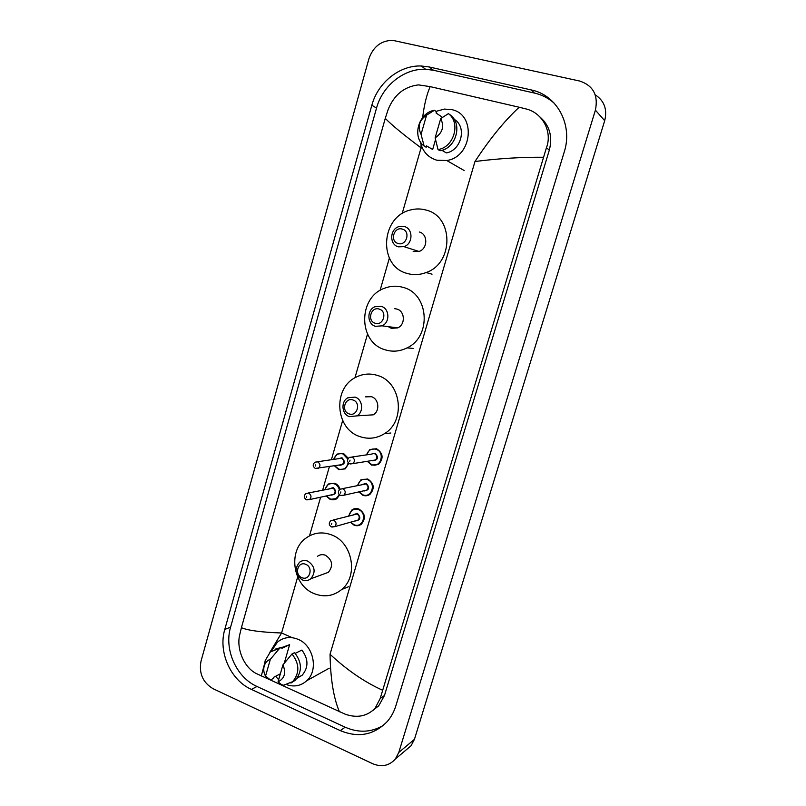 <?xml version="1.0" encoding="UTF-8"?>
<svg xmlns="http://www.w3.org/2000/svg" width="806" height="806" viewBox="0 0 806 806"><rect width="100%" height="100%" fill="white"/><g stroke="black" fill="none" stroke-linecap="round" stroke-linejoin="round"><path stroke-width="1.21" d="M543.446 121.343L544.957 122.169M213.137 688.737C202.82 682.561 198.78 673.353 201.026 661.111L368.916 58.757C373.188 46.667 381.127 40.522 392.713 40.34L579.675 81.033C593.186 85.537 598.435 95.249 595.402 110.15L398.779 752.461L395.313 759.071C389.147 765.841 381.581 767.383 372.614 763.685L213.137 688.737M595.231 94.836C604.298 100.77 607.452 109.394 604.691 120.709L414.435 739.344L411.07 745.741L406.033 750.003M531.265 89.94L429.296 66.989L421.337 65.991C399.605 65.054 377.843 82.645 371.838 105.243L224.783 629.446C218.043 651.842 230.456 680.163 251.401 689.402L340.263 730.609C358.438 738.105 374.125 735.052 387.323 721.451C391.182 716.967 394.023 711.758 395.857 705.814L564.24 151.951C573.096 124.859 556.996 95.027 531.265 89.94L534.519 93.083L433.497 70.263L425.608 69.266C404.058 68.319 382.487 85.698 376.533 108.075L230.597 627.128C223.907 649.324 236.229 677.362 257.013 686.49L345.17 727.203C358.7 733.097 371.465 732.463 383.475 725.319M378.226 706.318L377.48 706.63M542.206 119.6L543.657 120.537M554.377 103.349C548.644 98.231 542.025 94.806 534.519 93.083M372.835 710.499L378.78 705.724L384.462 695.538L549.319 150.118C552.765 136.546 549.621 125.494 539.909 116.941M543.284 157.251C521.593 157.059 498.823 158.48 474.976 161.512C489.685 139.015 504.415 120.92 519.175 107.238L525.794 108.87C542.388 112.639 552.664 131.549 546.438 147.76L380.22 698.449L375.072 708.313C367.073 716.322 357.149 718.297 345.3 714.237L256.147 673.473C244.027 667.328 236.551 649.152 239.513 635.662L241.407 627.673C247.966 630.494 261.356 632.267 281.576 632.992L269.839 652.386M421.064 144.667L421.054 147.861C403.242 134.511 391.313 124.678 385.268 118.361L241.407 627.673M385.268 118.361L388.21 109.344C394.225 94.745 404.31 86.595 418.465 84.892L430.172 86.625C426.646 94.715 424.147 105.012 422.666 117.525M519.175 107.238L430.172 86.625M339.417 711.779C333.593 698.046 330.47 678.874 330.047 654.26C347.023 670.078 364.493 682.047 382.447 690.168M264.7 663.257L261.275 676.043M436.006 111.379L444.408 109.082L451.531 109.596C476.507 114.109 472.376 157.079 446.726 160.505L436.872 160.223C427.895 157.513 422.384 151.327 420.349 141.655M441.89 150.289L446.333 152.928C460.498 150.611 466.835 128.99 455.783 120.376L454.07 119.177M440.711 118.573C444.438 126.391 442.585 132.819 435.139 137.866L440.711 118.573L448.408 113.636C461.092 122.875 453.909 147.427 438.011 149.543L440.026 150.732C455.853 148.636 463.007 124.215 450.373 115.016L448.408 113.636M435.139 137.866L438.011 149.543M435.512 139.629L432.671 149.473L426.575 145.926L426.193 147.236L424.117 146.037C411.735 136.788 418.596 112.699 434.404 110.291L436.439 111.681L436.056 113.001L442.031 117.061L441.829 117.777M421.064 134.36C417.367 126.623 419.201 120.225 426.575 115.157L421.064 134.36L424.117 146.037M426.575 115.157L434.404 110.291M398.134 243.493C389.58 241.407 393.902 226.365 402.285 229.095C410.899 231.151 406.516 246.293 398.134 243.493M398.386 246.838C389.167 244.692 389.681 228.995 399.051 226.587L404.249 226.496C413.337 228.531 413.125 243.966 403.967 246.656L398.386 246.838M413.166 251.492L418.979 251.462C427.865 248.883 428.077 233.982 419.261 231.997M407.232 273.456C377.883 266.312 380.533 216.401 410.697 209.933C415.735 208.623 420.712 208.633 425.649 209.953C453.758 215.998 454.07 263.26 426.102 272.549C419.785 274.957 413.498 275.259 407.232 273.456M375.163 323.236C366.76 320.939 370.992 306.169 379.233 309.101C387.706 311.378 383.404 326.239 375.163 323.236M375.475 326.319C367.012 324.093 366.629 309.887 374.951 306.723L381.228 306.351C389.59 308.486 390.215 322.471 382.094 325.846L375.475 326.319M388.26 326.652L391.303 328.344L397.731 327.881C405.609 324.627 405.015 311.126 396.905 309.061L394.688 308.678M385.087 349.784C358.136 342.439 357.783 297.273 384.633 288.195C390.759 285.858 396.945 285.596 403.181 287.41C429.064 293.747 431.815 336.626 407.05 347.89C399.867 351.466 392.542 352.101 385.087 349.784M349.069 413.861C340.817 411.322 344.968 396.864 353.048 400.028C361.35 402.537 357.139 417.085 349.069 413.861M349.441 416.662C341.673 414.324 340.616 401.469 347.88 397.781L355.083 397.106C362.76 399.343 364.02 412.017 356.927 415.866L349.441 416.662M365.34 415.332L373.269 414.828C380.15 411.11 378.941 398.859 371.475 396.703L365.531 396.844M359.899 436.6C335.175 428.994 332.505 388.16 356 377.218C362.962 373.702 370.166 373.128 377.631 375.495C401.459 382.165 406.053 421.105 384.432 433.688C376.634 438.504 368.453 439.471 359.899 436.6M301.887 577.65C293.938 574.698 297.918 560.795 305.716 564.341C313.725 567.273 309.675 581.257 301.887 577.65M302.391 579.937C295.147 574.819 294.22 568.905 299.59 562.205C302.089 560.372 304.829 560.019 307.811 561.137C315.015 566.124 316.023 572.008 310.814 578.768C308.265 580.723 305.454 581.116 302.391 579.937M323.528 574.094L328.395 572.31C333.462 565.752 332.485 560.079 325.473 555.263C322.581 554.185 319.911 554.538 317.483 556.311M314.33 593.69C292.608 585.599 287.581 550.367 306.29 537.874C313.957 532.544 322.329 531.527 331.407 534.841C352.474 542.116 358.851 576.038 341.593 589.579C333.382 596.148 324.294 597.518 314.33 593.69M278.664 679.69L275.602 676.284M271.4 651.097L277.476 642.09C283.561 637.193 290.422 636.277 298.059 639.319C313.494 645.334 318.773 670.159 306.784 680.687C301.172 685.735 294.664 687.135 287.268 684.888M295.208 653.374L301.867 650.079C308.527 659.016 308.638 667.388 302.19 675.196L297.071 678.219M282.936 664.89C286.271 672.808 284.639 678.461 278.04 681.856L282.936 664.89L291.974 653.968C299.53 663.711 299.772 672.939 292.709 681.634L283.369 685.291M278.04 681.856L282.825 685.594M291.974 653.968L294.573 652.689C302.099 662.381 302.341 671.569 295.298 680.224L290.926 683.075M264.811 662.653L265.204 660.577L270.292 651.973L282.171 647.188L281.828 648.346L289.616 644.669L284.246 663.247M282.09 647.45L289.616 644.669M280.357 673.816L273.466 677.393L273.133 678.551L270.463 679.942L265.527 676.143C263.824 673.01 263.35 669.776 264.096 666.441C265.083 662.824 267.179 660.426 270.383 659.248L265.527 676.143M270.383 659.248L279.531 648.427M275.017 649.213L282.171 647.188M422.435 148.203L421.054 147.861L402.144 213.65M292.286 637.697L281.576 632.992L297.656 577.046M309.504 535.859L320.617 497.191M322.662 490.078L329.412 466.603M331.387 459.732L342.651 420.561M354.942 377.802L367.516 334.097M380.059 290.452L389.369 258.071M330.047 654.26L474.976 161.512M398.779 752.461L414.435 739.344M595.402 110.15L604.691 120.709M230.597 627.128L224.783 629.446M257.013 686.49L251.401 689.402M376.533 108.075L371.838 105.243M433.497 70.263L429.296 66.989M345.17 727.203L340.263 730.609M549.319 150.118L546.438 147.76M384.462 695.538L380.22 698.449M333.483 459.42L337.089 454.06L343.447 453.395L348.303 458.251M348.837 463.259L345.311 468.86L338.772 469.606M334.772 465.747L338.691 469.102C343.799 470.22 346.963 468.024 348.172 462.543M347.799 459.088L343.064 453.969C338.5 452.871 335.417 454.675 333.805 459.37M338.218 458.725L341.966 457.758C345.734 461.939 344.998 464.468 339.779 465.324L339.185 465.032M339.981 464.911L315.267 468.437C312.607 466.382 312.526 464.286 315.035 462.14L317.695 461.858C320.415 463.752 320.667 465.918 318.451 468.357L315.448 468.518M315.287 466.019L315.609 464.881L315.287 466.019M339.951 464.911L342.308 464.538C344.434 462.201 344.192 460.135 341.583 458.332M338.691 469.576L334.45 465.797M324.838 489.635L328.294 484.013L334.822 483.278C337.402 484.346 339.125 486.32 339.981 489.192M339.689 494.944L336.878 498.571L330.148 499.367M326.46 495.932L330.097 498.894C334.278 500.052 337.281 498.541 339.114 494.36M339.326 489.716C338.591 486.864 336.958 484.92 334.43 483.862C329.704 482.723 326.611 484.628 325.15 489.564M329.513 488.678L333.341 487.63C337.079 491.831 336.364 494.34 331.175 495.146L330.813 494.985M331.629 494.803L333.755 494.34C335.78 492.033 335.518 489.988 332.959 488.214L308.245 493.01M331.598 494.813L309.585 499.579L306.3 499.7C303.711 497.695 303.61 495.619 306.008 493.463L308.748 493.161C311.408 495.015 311.69 497.161 309.585 499.579L306.764 499.881M306.32 497.373L306.643 496.244L306.32 497.373M330.087 499.337L326.148 495.992L330.087 499.347C332.989 500.153 335.256 499.891 336.878 498.571M367.274 461.294L371.667 465.122L367.314 461.294M366.327 454.896L369.883 449.526L376.543 448.74C383.152 453.153 383.837 458.332 378.608 464.286L371.747 465.153M367.657 461.234L371.677 464.649C380.754 468.397 385.49 452.277 376.16 449.325C371.475 448.217 368.312 450.06 366.67 454.846M371.173 454.181L375.042 453.163C378.891 457.385 378.145 459.944 372.805 460.82L372.15 460.508M372.956 460.377L375.465 459.974C377.581 457.596 377.309 455.521 374.659 453.738M372.926 460.387L352.937 463.621C355.134 461.133 354.852 458.946 352.101 457.083L349.3 457.415C346.852 459.793 346.963 461.909 349.653 463.762L352.937 463.621L350.106 463.974M350.056 460.135L349.723 461.294L350.056 460.135M362.841 495.267L358.821 491.902M357.461 485.514L360.856 479.852L367.697 478.996C374.165 483.328 374.921 488.446 369.954 494.35C367.778 495.861 365.44 496.174 362.932 495.297M359.154 491.831L362.861 494.803C371.868 498.642 376.573 482.633 367.314 479.59C362.448 478.442 359.275 480.396 357.793 485.444M362.237 484.507L366.196 483.399C370.025 487.65 369.279 490.189 363.969 491.005L363.597 490.834M340.726 495.539L343.83 495.247L340.444 495.428C337.845 493.615 337.704 491.519 340.041 489.151L342.913 488.789C345.613 490.622 345.915 492.778 343.83 495.247L366.7 490.149C368.705 487.791 368.413 485.736 365.813 483.993L342.439 488.648M340.847 491.902L340.525 493.04L340.847 491.902M354.086 525.18L350.398 522.238M348.686 515.88L351.92 509.956C354.066 508.455 356.393 508.153 358.912 509.039C365.259 513.301 366.065 518.359 361.34 524.212C359.144 525.804 356.756 526.147 354.177 525.22M350.721 522.157L354.106 524.746C363.053 528.655 367.727 512.767 358.519 509.634C353.491 508.455 350.318 510.5 349.008 515.79M353.381 514.621L357.421 513.422C361.219 517.694 360.484 520.213 355.204 520.978L355.083 520.928M331.901 527.074L334.782 526.64L331.316 526.852C328.788 525.089 328.626 523.023 330.853 520.646L333.785 520.253C336.434 522.066 336.767 524.192 334.782 526.64L357.985 520.102C359.899 517.764 359.577 515.739 357.038 514.016L333.029 520.061M331.719 523.426L331.387 524.555L331.719 523.426M544.171 121.152L542.811 120.416M395.313 759.071L411.07 745.741M425.608 69.266L421.337 65.991M378.78 705.724L375.072 708.313M446.726 160.505L464.165 170.54M426.102 272.549L432.046 274.181M403.967 246.656L418.979 251.462M407.05 347.89L413.226 348.424M382.094 325.846L397.731 327.881M384.432 433.688L390.87 433.003M356.927 415.866L373.269 414.828M341.593 589.579L348.524 586.728M310.814 578.768L328.395 572.31M297.364 677.806L302.19 675.196M281.002 684.314L283.994 685.543M292.709 681.634L295.298 680.224M306.784 680.687L329.211 668.204M264.096 666.441L265.204 660.577M345.311 468.86L338.681 469.566L334.409 465.797M317.473 461.778L339.014 458.604M337.089 454.06L333.432 459.43M328.294 484.013L324.788 489.645M369.883 449.526L366.287 454.906M351.93 457.022L371.969 454.06M371.667 465.122L378.608 464.286M360.856 479.852L357.421 485.514M358.791 491.912L362.841 495.257C365.471 496.143 367.838 495.841 369.954 494.35M351.92 509.956L348.645 515.89M350.358 522.248L354.086 525.19C356.796 526.117 359.214 525.794 361.34 524.212"/></g></svg>
